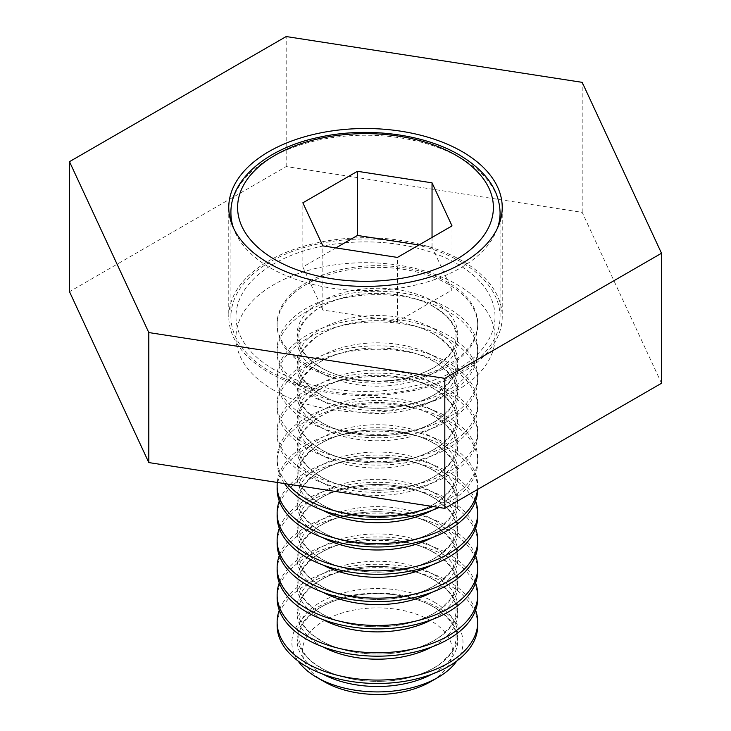 <?xml version="1.0" encoding="UTF-8"?>
<svg xmlns="http://www.w3.org/2000/svg" width="731" height="731" viewBox="0 0 731 731"><rect width="100%" height="100%" fill="white"/><g stroke="black" fill="none" stroke-linecap="round" stroke-linejoin="round"><path stroke-width="0.55" stroke-dasharray="3.65 2.74" d="M273.924 390.345A129.515 74.772 180 0 1 235.985 337.466A129.515 74.772 180 0 1 315.938 268.387A129.515 74.772 180 0 1 457.076 284.597A129.515 74.772 180 0 1 495.015 337.466A129.515 74.772 180 0 1 415.062 406.555A129.515 74.772 180 0 1 273.924 390.345M273.924 369.539A129.515 74.772 180 0 1 235.985 316.669A129.515 74.772 180 0 1 315.938 247.581A129.515 74.772 180 0 1 457.076 263.79A129.515 74.772 180 0 1 495.015 316.669A129.515 74.772 180 0 1 415.062 385.749A129.515 74.772 180 0 1 273.924 369.539M462.184 260.848A136.734 78.939 0 0 0 313.179 243.734A136.734 78.939 0 0 0 228.766 316.669A136.734 78.939 0 0 0 268.816 372.49A136.734 78.939 0 0 0 417.821 389.596A136.734 78.939 0 0 0 502.234 316.669A136.734 78.939 0 0 0 462.184 260.848M661.509 383.263L582.196 212.365L286.186 166.567L69.491 291.678M286.186 166.567L286.186 36.55M582.196 212.365L582.196 82.347M460.658 261.725A134.577 77.696 0 0 0 314.001 244.885A134.577 77.696 0 0 0 230.923 316.669A134.577 77.696 0 0 0 270.342 371.604A134.577 77.696 0 0 0 416.999 388.453A134.577 77.696 0 0 0 500.077 316.669A134.577 77.696 0 0 0 460.658 261.725M324.427 681.776A74.973 43.284 180 0 1 324.427 620.555A74.973 43.284 180 0 1 430.449 620.555A74.973 43.284 180 0 1 430.449 681.776M456.793 660.998A85.573 49.406 0 0 0 437.942 607.58A85.573 49.406 0 0 0 330.229 601.311A85.573 49.406 0 0 0 298.084 660.998M277.131 625.572A100.311 57.913 180 0 1 339.056 572.071A100.311 57.913 180 0 1 448.368 584.617A100.311 57.913 180 0 1 477.745 625.572M475.589 610.211A100.311 57.913 0 0 0 448.368 581.209A100.311 57.913 0 0 0 348.87 566.644A100.311 57.913 0 0 0 279.288 610.211M277.131 598.269A100.311 57.913 180 0 1 339.056 544.769A100.311 57.913 180 0 1 448.368 557.324A100.311 57.913 180 0 1 477.745 598.269M475.589 582.918A100.311 57.913 0 0 0 448.368 553.906A100.311 57.913 0 0 0 348.87 539.341A100.311 57.913 0 0 0 279.288 582.918M277.131 570.975A100.311 57.913 180 0 1 339.056 517.466A100.311 57.913 180 0 1 448.368 530.021A100.311 57.913 180 0 1 477.745 570.975M475.589 555.615A100.311 57.913 0 0 0 448.368 526.612A100.311 57.913 0 0 0 348.87 512.047A100.311 57.913 0 0 0 279.288 555.615M277.131 543.672A100.311 57.913 180 0 1 339.056 490.163A100.311 57.913 180 0 1 448.368 502.718A100.311 57.913 180 0 1 477.745 543.672M475.589 528.312A100.311 57.913 0 0 0 448.368 499.31A100.311 57.913 0 0 0 348.87 484.744A100.311 57.913 0 0 0 279.288 528.312M277.131 516.369A100.311 57.913 180 0 1 339.056 462.869A100.311 57.913 180 0 1 448.368 475.424A100.311 57.913 180 0 1 477.745 516.369M475.589 501.009A100.311 57.913 0 0 0 448.368 472.007A100.311 57.913 0 0 0 348.87 457.442A100.311 57.913 0 0 0 279.288 501.009M277.131 489.066A100.311 57.913 180 0 1 339.056 435.566A100.311 57.913 180 0 1 448.368 448.121A100.311 57.913 180 0 1 477.745 489.066A100.311 57.913 180 0 1 477.745 489.359M477.526 489.487A100.311 57.913 0 0 0 477.745 485.658A100.311 57.913 0 0 0 448.368 444.704A100.311 57.913 0 0 0 341.633 431.564A100.311 57.913 0 0 0 277.287 482.451M284.514 483.575A100.311 57.913 180 0 1 277.131 461.773A100.311 57.913 180 0 1 339.056 408.263A100.311 57.913 180 0 1 448.368 420.818A100.311 57.913 180 0 1 477.745 461.773A100.311 57.913 180 0 1 439.039 507.478M433.054 506.556A100.311 57.913 0 0 0 477.745 458.355A100.311 57.913 0 0 0 448.368 417.41A100.311 57.913 0 0 0 339.056 404.855A100.311 57.913 0 0 0 277.131 458.355A100.311 57.913 0 0 0 287.539 484.041M306.508 475.415A100.311 57.913 180 0 1 277.131 434.47A100.311 57.913 180 0 1 339.056 380.961A100.311 57.913 180 0 1 448.368 393.516A100.311 57.913 180 0 1 477.745 434.47A100.311 57.913 180 0 1 415.829 487.97A100.311 57.913 180 0 1 306.508 475.415M448.368 390.107A100.311 57.913 0 0 0 339.056 377.552A100.311 57.913 0 0 0 277.131 431.052A100.311 57.913 0 0 0 306.508 472.007A100.311 57.913 0 0 0 415.829 484.562A100.311 57.913 0 0 0 477.745 431.052A100.311 57.913 0 0 0 448.368 390.107M306.508 448.121A100.311 57.913 180 0 1 277.131 407.167A100.311 57.913 180 0 1 339.056 353.667A100.311 57.913 180 0 1 448.368 366.222A100.311 57.913 180 0 1 477.745 407.167A100.311 57.913 180 0 1 415.829 460.676A100.311 57.913 180 0 1 306.508 448.121M448.368 362.804A100.311 57.913 0 0 0 339.056 350.25A100.311 57.913 0 0 0 277.131 403.759A100.311 57.913 0 0 0 306.508 444.704A100.311 57.913 0 0 0 415.829 457.259A100.311 57.913 0 0 0 477.745 403.759A100.311 57.913 0 0 0 448.368 362.804M306.508 420.818A100.311 57.913 180 0 1 277.131 379.864A100.311 57.913 180 0 1 339.056 326.364A100.311 57.913 180 0 1 448.368 338.919A100.311 57.913 180 0 1 477.745 379.864A100.311 57.913 180 0 1 415.829 433.373A100.311 57.913 180 0 1 306.508 420.818M448.368 335.502A100.311 57.913 0 0 0 339.056 322.947A100.311 57.913 0 0 0 277.131 376.456A100.311 57.913 0 0 0 306.508 417.401A100.311 57.913 0 0 0 415.829 429.956A100.311 57.913 0 0 0 477.745 376.456A100.311 57.913 0 0 0 448.368 335.502M306.508 393.516A100.311 57.913 180 0 1 277.131 352.57A100.311 57.913 180 0 1 339.056 299.061A100.311 57.913 180 0 1 448.368 311.616A100.311 57.913 180 0 1 477.745 352.57A100.311 57.913 180 0 1 415.829 406.07A100.311 57.913 180 0 1 306.508 393.516M448.368 308.208A100.311 57.913 0 0 0 339.056 295.653A100.311 57.913 0 0 0 277.131 349.153A100.311 57.913 0 0 0 306.508 390.107A100.311 57.913 0 0 0 415.829 402.662A100.311 57.913 0 0 0 477.745 349.153A100.311 57.913 0 0 0 448.368 308.208M306.508 366.213A100.311 57.913 180 0 1 277.131 325.268A100.311 57.913 180 0 1 339.056 271.758A100.311 57.913 180 0 1 448.368 284.313A100.311 57.913 180 0 1 477.745 325.268A100.311 57.913 180 0 1 415.829 378.768A100.311 57.913 180 0 1 306.508 366.213M306.508 364.513A100.311 57.913 180 0 1 277.131 323.559A100.311 57.913 180 0 1 339.056 270.059A100.311 57.913 180 0 1 448.368 282.614A100.311 57.913 180 0 1 477.745 323.559A100.311 57.913 180 0 1 415.829 377.068A100.311 57.913 180 0 1 306.508 364.513M418.991 244.967L432.039 246.987L452.023 290.052L397.426 321.576L322.837 310.035L302.853 266.979L335.894 247.9M397.426 321.576L397.426 257.422M452.023 290.052L452.023 225.897M432.039 246.987L432.039 237.438M302.853 266.979L302.853 202.816M322.837 310.035L322.837 245.881M322.864 674.165A80.401 46.418 180 0 1 320.589 672.895A80.401 46.418 180 0 1 320.589 607.251A80.401 46.418 180 0 1 434.287 607.251A80.401 46.418 180 0 1 432.012 674.165M322.864 646.862A80.401 46.418 180 0 1 320.589 645.601A80.401 46.418 180 0 1 320.589 579.948A80.401 46.418 180 0 1 434.287 579.948A80.401 46.418 180 0 1 432.012 646.862M322.864 619.559A80.401 46.418 180 0 1 320.589 618.298A80.401 46.418 180 0 1 320.589 552.654A80.401 46.418 180 0 1 434.287 552.654A80.401 46.418 180 0 1 432.012 619.559M322.864 592.265A80.401 46.418 180 0 1 320.589 590.995A80.401 46.418 180 0 1 320.589 525.351A80.401 46.418 180 0 1 434.287 525.351A80.401 46.418 180 0 1 432.012 592.265M322.864 564.962A80.401 46.418 180 0 1 320.589 563.692A80.401 46.418 180 0 1 320.589 498.049A80.401 46.418 180 0 1 434.287 498.049A80.401 46.418 180 0 1 432.012 564.962M322.864 537.66A80.401 46.418 180 0 1 320.589 536.399A80.401 46.418 180 0 1 320.589 470.746A80.401 46.418 180 0 1 434.287 470.746A80.401 46.418 180 0 1 432.012 537.66M322.864 510.357A80.401 46.418 180 0 1 320.589 509.096A80.401 46.418 180 0 1 320.589 443.452A80.401 46.418 180 0 1 434.287 443.452A80.401 46.418 180 0 1 432.012 510.357M320.589 481.793A80.401 46.418 180 0 1 320.589 416.149A80.401 46.418 180 0 1 434.287 416.149A80.401 46.418 180 0 1 434.287 481.793A80.401 46.418 180 0 1 320.589 481.793M320.589 454.49A80.401 46.418 180 0 1 320.589 388.846A80.401 46.418 180 0 1 434.287 388.846A80.401 46.418 180 0 1 434.287 454.49A80.401 46.418 180 0 1 320.589 454.49M320.589 427.196A80.401 46.418 180 0 1 320.589 361.543A80.401 46.418 180 0 1 434.287 361.543A80.401 46.418 180 0 1 434.287 427.196A80.401 46.418 180 0 1 320.589 427.196M320.589 399.894A80.401 46.418 180 0 1 320.589 334.25A80.401 46.418 180 0 1 434.287 334.25A80.401 46.418 180 0 1 434.287 399.894A80.401 46.418 180 0 1 320.589 399.894M320.589 372.591A80.401 46.418 180 0 1 320.589 306.947A80.401 46.418 180 0 1 434.287 306.947A80.401 46.418 180 0 1 434.287 372.591A80.401 46.418 180 0 1 320.589 372.591M497.528 227.981A134.577 77.696 180 0 1 404.654 287.265A134.577 77.696 180 0 1 270.342 267.866A134.577 77.696 180 0 1 233.472 227.981M230.923 212.922A134.577 77.696 180 0 1 314.001 141.138A134.577 77.696 180 0 1 460.658 157.987A134.577 77.696 180 0 1 500.077 212.922M434.287 602.134A80.401 46.418 180 0 1 434.287 667.778A80.401 46.418 180 0 1 320.589 667.778A80.401 46.418 180 0 1 320.589 602.134A80.401 46.418 180 0 1 434.287 602.134M434.287 574.831A80.401 46.418 180 0 1 434.287 640.475A80.401 46.418 180 0 1 320.589 640.475A80.401 46.418 180 0 1 320.589 574.831A80.401 46.418 180 0 1 434.287 574.831M434.287 547.528A80.401 46.418 180 0 1 434.287 613.181A80.401 46.418 180 0 1 320.589 613.181A80.401 46.418 180 0 1 320.589 547.528A80.401 46.418 180 0 1 434.287 547.528M434.287 520.234A80.401 46.418 180 0 1 434.287 585.878A80.401 46.418 180 0 1 320.589 585.878A80.401 46.418 180 0 1 320.589 520.234A80.401 46.418 180 0 1 434.287 520.234M434.287 492.932A80.401 46.418 180 0 1 434.287 558.575A80.401 46.418 180 0 1 320.589 558.575A80.401 46.418 180 0 1 320.589 492.932A80.401 46.418 180 0 1 434.287 492.932M434.287 465.629A80.401 46.418 180 0 1 434.287 531.273A80.401 46.418 180 0 1 320.589 531.273A80.401 46.418 180 0 1 320.589 465.629A80.401 46.418 180 0 1 434.287 465.629M434.287 438.326A80.401 46.418 180 0 1 434.287 503.979A80.401 46.418 180 0 1 320.589 503.979A80.401 46.418 180 0 1 320.589 438.326A80.401 46.418 180 0 1 434.287 438.326M434.287 411.032A80.401 46.418 180 0 1 434.287 476.676A80.401 46.418 180 0 1 320.589 476.676A80.401 46.418 180 0 1 320.589 411.032A80.401 46.418 180 0 1 434.287 411.032M434.287 383.729A80.401 46.418 180 0 1 434.287 449.373A80.401 46.418 180 0 1 320.589 449.373A80.401 46.418 180 0 1 320.589 383.729A80.401 46.418 180 0 1 434.287 383.729M434.287 356.426A80.401 46.418 180 0 1 434.287 422.079A80.401 46.418 180 0 1 320.589 422.079A80.401 46.418 180 0 1 320.589 356.426A80.401 46.418 180 0 1 434.287 356.426M434.287 329.133A80.401 46.418 180 0 1 434.287 394.777A80.401 46.418 180 0 1 320.589 394.777A80.401 46.418 180 0 1 320.589 329.133A80.401 46.418 180 0 1 434.287 329.133M434.287 301.83A80.401 46.418 180 0 1 434.287 367.474A80.401 46.418 180 0 1 320.589 367.474A80.401 46.418 180 0 1 320.589 301.83A80.401 46.418 180 0 1 434.287 301.83M235.985 316.669L235.985 337.466M228.766 207.449L228.766 316.669M495.015 316.669L495.015 337.466M502.234 207.449L502.234 316.669M433.757 607.086C411.389 593.654 372.399 589.625 342.857 598.205C331.006 601.558 321.329 606.145 313.8 611.966L305.101 620.555C300.843 626.312 298.76 631.959 298.851 637.514L300.907 647.346C303.082 652.719 307.349 657.927 313.7 662.99L321.119 667.942C343.488 681.374 382.477 685.404 412.028 676.824C423.87 673.47 433.556 668.883 441.076 663.063L449.784 654.473C454.033 648.726 456.117 643.07 456.034 637.514C456.446 626.887 449.026 616.745 433.757 607.086M433.757 579.784C411.389 566.351 372.399 562.322 342.857 570.911C331.006 574.255 321.329 578.842 313.8 584.663L305.101 593.252C300.843 599.009 298.76 604.656 298.851 610.211L300.907 620.052C303.082 625.416 307.349 630.634 313.7 635.687L321.119 640.639C343.488 654.081 382.477 658.101 412.028 649.521C423.87 646.177 433.556 641.59 441.076 635.769L449.784 627.171C454.033 621.423 456.117 615.767 456.034 610.211C456.446 599.584 449.026 589.442 433.757 579.784M433.757 552.49C411.389 539.049 372.399 535.028 342.857 543.608C331.006 546.962 321.329 551.539 313.8 557.369L305.101 565.958C300.843 571.706 298.76 577.362 298.851 582.918L300.907 592.75C303.082 598.122 307.349 603.331 313.7 608.384L321.119 613.346C343.488 626.778 382.477 630.807 412.028 622.218C423.87 618.874 433.556 614.287 441.076 608.466L449.784 599.877C454.033 594.12 456.117 588.473 456.034 582.918C456.446 572.282 449.026 562.139 433.757 552.49M433.757 525.187C411.389 511.755 372.399 507.725 342.857 516.305C331.006 519.659 321.329 524.246 313.8 530.066L305.101 538.656C300.843 544.403 298.76 550.059 298.851 555.615L300.907 565.447C303.082 570.82 307.349 576.028 313.7 581.081L321.119 586.043C343.488 599.475 382.477 603.504 412.028 594.924C423.87 591.571 433.556 586.984 441.076 581.163L449.784 572.574C454.033 566.827 456.117 561.17 456.034 555.615C456.446 544.979 449.026 534.836 433.757 525.187M433.757 497.884C411.389 484.452 372.399 480.422 342.857 489.002C331.006 492.356 321.329 496.943 313.8 502.764L305.101 511.353C300.843 517.109 298.76 522.756 298.851 528.312L300.907 538.144C303.082 543.517 307.349 548.734 313.7 553.787L321.119 558.74C343.488 572.172 382.477 576.202 412.028 567.621C423.87 564.268 433.556 559.681 441.076 553.86L449.784 545.271C454.033 539.524 456.117 533.868 456.034 528.312C456.446 517.685 449.026 507.542 433.757 497.884M433.757 470.59C411.389 457.149 372.399 453.119 342.857 461.709C331.006 465.053 321.329 469.64 313.8 475.461L305.101 484.059C300.843 489.807 298.76 495.454 298.851 501.009L300.907 510.85C303.082 516.214 307.349 521.431 313.7 526.484L321.119 531.437C343.488 544.878 382.477 548.899 412.028 540.319C423.87 536.974 433.556 532.387 441.076 526.567L449.784 517.968C454.033 512.221 456.117 506.565 456.034 501.009C456.446 490.382 449.026 480.24 433.757 470.59M433.757 443.288C411.389 429.855 372.399 425.826 342.857 434.406C331.006 437.759 321.329 442.337 313.8 448.167L305.101 456.756C300.843 462.504 298.76 468.16 298.851 473.715L300.907 483.547C303.082 488.92 307.349 494.129 313.7 499.182L321.119 504.143C343.488 517.575 382.477 521.605 412.028 513.016C423.87 509.671 433.556 505.084 441.076 499.264L449.784 490.675C454.033 484.918 456.117 479.271 456.034 473.715C456.446 463.079 449.026 452.937 433.757 443.288M433.757 415.985C411.389 402.553 372.399 398.523 342.857 407.103C331.006 410.456 321.329 415.044 313.8 420.864L305.101 429.453C300.843 435.201 298.76 440.857 298.851 446.413L300.907 456.245C303.082 461.617 307.349 466.826 313.7 471.879L321.119 476.84C343.488 490.273 382.477 494.302 412.028 485.722C423.87 482.369 433.556 477.782 441.076 471.961L449.784 463.372C454.033 457.624 456.117 451.968 456.034 446.413C456.446 435.777 449.026 425.643 433.757 415.985M433.757 388.682C411.389 375.25 372.399 371.22 342.857 379.8C331.006 383.154 321.329 387.741 313.8 393.561L305.101 402.151C300.843 407.907 298.76 413.554 298.851 419.11L300.907 428.942C303.082 434.315 307.349 439.532 313.7 444.585L321.119 449.538C343.488 462.97 382.477 466.999 412.028 458.419C423.87 455.066 433.556 450.479 441.076 444.658L449.784 436.069C454.033 430.321 456.117 424.665 456.034 419.11C456.446 408.483 449.026 398.34 433.757 388.682M433.757 361.388C411.389 347.947 372.399 343.917 342.857 352.506C331.006 355.851 321.329 360.438 313.8 366.258L305.101 374.857C300.843 380.604 298.76 386.26 298.851 391.807L300.907 401.648C303.082 407.012 307.349 412.229 313.7 417.282L321.119 422.235C343.488 435.676 382.477 439.706 412.028 431.116C423.87 427.772 433.556 423.185 441.076 417.364L449.784 408.766C454.033 403.019 456.117 397.362 456.034 391.807C456.446 381.18 449.026 371.037 433.757 361.388M433.757 334.085C411.389 320.653 372.399 316.624 342.857 325.204C331.006 328.557 321.329 333.144 313.8 338.965L305.101 347.554C300.843 353.301 298.76 358.958 298.851 364.513L300.907 374.345C303.082 379.718 307.349 384.926 313.7 389.979L321.119 394.941C343.488 408.373 382.477 412.403 412.028 403.823C423.87 400.469 433.556 395.882 441.076 390.062L449.784 381.472C454.033 375.716 456.117 370.069 456.034 364.513C456.446 353.877 449.026 343.734 433.757 334.085M433.757 306.782C411.389 293.35 372.399 289.321 342.857 297.901C331.006 301.254 321.329 305.841 313.8 311.662L305.101 320.251C300.843 325.999 298.76 331.655 298.851 337.21L300.907 347.042C303.082 352.415 307.349 357.623 313.7 362.677L321.119 367.638C343.488 381.07 382.477 385.1 412.028 376.52C423.87 373.166 433.556 368.579 441.076 362.759L449.784 354.17C454.033 348.422 456.117 342.766 456.034 337.21C456.446 326.583 449.026 316.441 433.757 306.782M230.923 316.669L230.923 221.402M277.131 323.559L277.131 325.268M277.131 349.153L277.131 352.57M277.131 376.456L277.131 379.864M277.131 403.759L277.131 407.167M277.131 431.052L277.131 434.47M277.131 458.355L277.131 461.773M477.745 485.658L477.745 489.066M477.745 458.355L477.745 461.773M477.745 431.052L477.745 434.47M477.745 403.759L477.745 407.167M477.745 376.456L477.745 379.864M477.745 349.153L477.745 352.57M477.745 323.559L477.745 325.268M500.077 316.669L500.077 221.402"/><path stroke-width="1.1" d="M268.816 263.27A136.734 78.939 180 0 1 228.766 207.449A136.734 78.939 180 0 1 313.179 134.522A136.734 78.939 180 0 1 462.184 151.628A136.734 78.939 180 0 1 502.234 207.449A136.734 78.939 180 0 1 417.821 280.384A136.734 78.939 180 0 1 268.816 263.27M444.813 508.374L661.509 383.263L661.509 253.246L582.196 82.347L286.186 36.55L69.491 161.661L148.804 332.559L148.804 462.577L444.813 508.374L444.813 378.356L661.509 253.246M69.491 161.661L69.491 291.678L148.804 462.577M148.804 332.559L444.813 378.356M437.951 677.445L430.449 681.776A74.973 43.284 180 0 1 324.427 681.776L316.934 677.445A85.573 49.406 0 0 0 437.951 677.445A85.573 49.406 0 0 0 456.793 660.998M298.084 660.998A85.573 49.406 0 0 0 316.934 677.445L324.427 681.776M477.745 622.163L477.745 625.572A100.311 57.913 180 0 1 415.829 679.072A100.311 57.913 180 0 1 306.508 666.526A100.311 57.913 180 0 1 277.131 625.572L277.131 622.163A100.311 57.913 0 0 0 306.508 663.108A100.311 57.913 0 0 0 415.829 675.663A100.311 57.913 0 0 0 477.745 622.163A100.311 57.913 0 0 0 475.589 610.211M279.288 610.211A100.311 57.913 0 0 0 277.131 622.163M477.745 594.86L477.745 598.269A100.311 57.913 180 0 1 415.829 651.778A100.311 57.913 180 0 1 306.508 639.223A100.311 57.913 180 0 1 277.131 598.269L277.131 594.86A100.311 57.913 0 0 0 306.508 635.806A100.311 57.913 0 0 0 415.829 648.36A100.311 57.913 0 0 0 477.745 594.86A100.311 57.913 0 0 0 475.589 582.918M279.288 582.918A100.311 57.913 0 0 0 277.131 594.86M477.745 567.558L477.745 570.975A100.311 57.913 180 0 1 415.829 624.475A100.311 57.913 180 0 1 306.508 611.92A100.311 57.913 180 0 1 277.131 570.975L277.131 567.558A100.311 57.913 0 0 0 306.508 608.512A100.311 57.913 0 0 0 415.829 621.058A100.311 57.913 0 0 0 477.745 567.558A100.311 57.913 0 0 0 475.589 555.615M279.288 555.615A100.311 57.913 0 0 0 277.131 567.558M477.745 540.255L477.745 543.672A100.311 57.913 180 0 1 415.829 597.172A100.311 57.913 180 0 1 306.508 584.617A100.311 57.913 180 0 1 277.131 543.672L277.131 540.255A100.311 57.913 0 0 0 306.508 581.209A100.311 57.913 0 0 0 415.829 593.764A100.311 57.913 0 0 0 477.745 540.255A100.311 57.913 0 0 0 475.589 528.312M279.288 528.312A100.311 57.913 0 0 0 277.131 540.255M477.745 512.961L477.745 516.369A100.311 57.913 180 0 1 415.829 569.869A100.311 57.913 180 0 1 306.508 557.324A100.311 57.913 180 0 1 277.131 516.369L277.131 512.961A100.311 57.913 0 0 0 306.508 553.906A100.311 57.913 0 0 0 415.829 566.461A100.311 57.913 0 0 0 477.745 512.961A100.311 57.913 0 0 0 475.589 501.009M279.288 501.009A100.311 57.913 0 0 0 277.131 512.961M477.745 489.359A100.311 57.913 180 0 1 415.592 542.63A100.311 57.913 180 0 1 306.508 530.021A100.311 57.913 180 0 1 277.131 489.066L277.131 485.658A100.311 57.913 0 0 0 306.508 526.603A100.311 57.913 0 0 0 412.741 539.862A100.311 57.913 0 0 0 477.526 489.487M277.287 482.451A100.311 57.913 0 0 0 277.131 485.658M439.039 507.478A100.311 57.913 180 0 1 306.508 502.718A100.311 57.913 180 0 1 284.514 483.575M287.539 484.041A100.311 57.913 0 0 0 306.508 499.31A100.311 57.913 0 0 0 433.054 506.556M335.894 247.9L357.45 235.455L418.991 244.967M397.426 257.422L452.023 225.897L432.039 182.832L357.45 171.301L302.853 202.816L322.837 245.881L397.426 257.422M432.039 237.438L432.039 182.832M357.45 235.455L357.45 171.301M432.012 510.357A80.401 46.418 180 0 1 322.864 510.357M432.012 537.66A80.401 46.418 180 0 1 322.864 537.66M432.012 564.962A80.401 46.418 180 0 1 322.864 564.962M432.012 592.265A80.401 46.418 180 0 1 322.864 592.265M432.012 619.559A80.401 46.418 180 0 1 322.864 619.559M432.012 646.862A80.401 46.418 180 0 1 322.864 646.862M432.012 674.165A80.401 46.418 180 0 1 322.864 674.165M455.934 155.255A127.888 73.84 0 0 0 275.066 155.255A127.888 73.84 0 0 0 275.066 259.679A127.888 73.84 0 0 0 455.934 259.679A127.888 73.84 0 0 0 455.934 155.255M233.472 227.981A134.577 77.696 180 0 1 230.923 212.922C230.155 179.552 266.989 148.009 319.328 137.218C366.66 126.673 423.514 133.819 459.278 154.926C485.932 170.807 499.529 190.142 500.077 212.922A134.577 77.696 180 0 1 497.528 227.981M230.923 221.402L230.923 212.922M500.077 221.402L500.077 212.922"/></g></svg>
